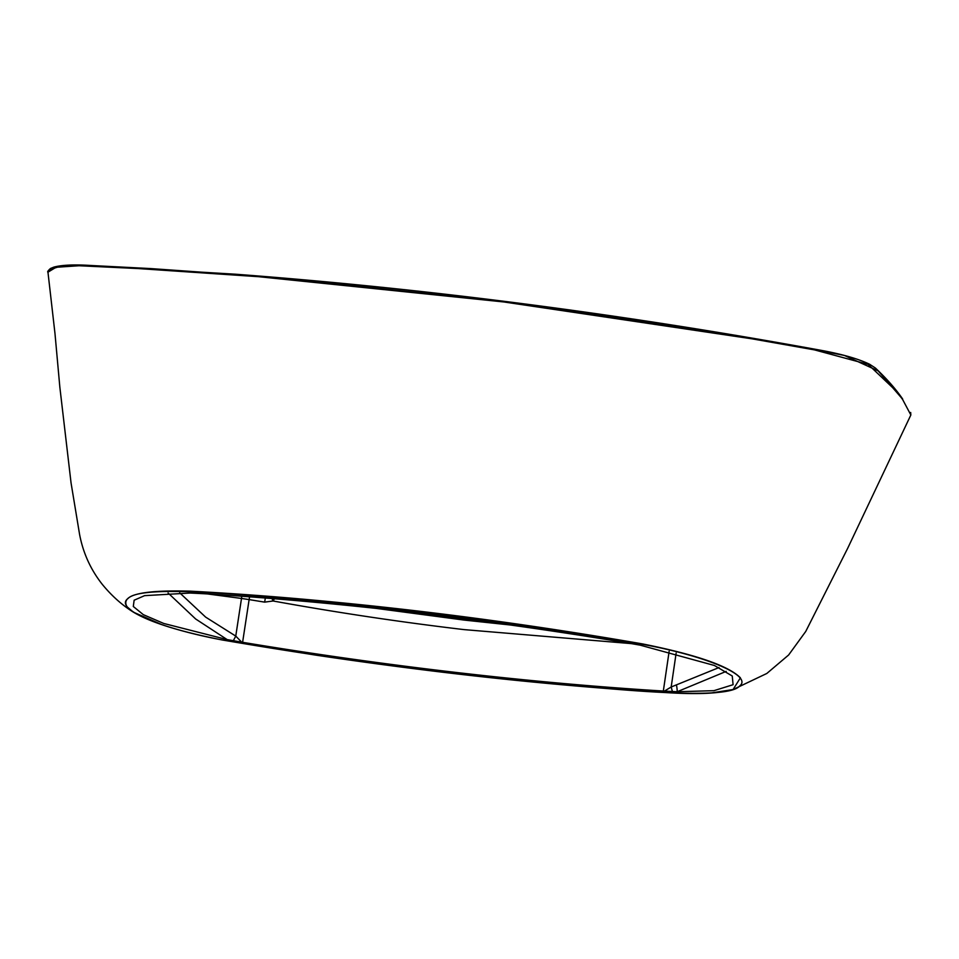 <?xml version="1.0" encoding="UTF-8"?>
<svg xmlns="http://www.w3.org/2000/svg" width="959" height="959" viewBox="0 0 959 959"><rect width="100%" height="100%" fill="white"/><g stroke="black" fill="none" stroke-linecap="round" stroke-linejoin="round"><path stroke-width="1.44" d="M49.317 269.755L62.455 265.607L89.511 265.415L150.551 268.568L274.238 277.295L526.179 304.147L781.201 343.166L844.411 355.441L878.204 370.929L902.011 398.512M896.701 391.5L868.087 364.36L814.455 349.879L752.156 338.851L503.799 301.953L258.642 276.695L138.288 268.568L79.022 265.739L56.03 267.285L47.962 272.188C47.183 271.948 47.998 270.726 50.419 268.52L53.824 267.129C61.58 265.032 73.603 264.456 89.918 265.415L235.806 274.238C428.205 288.767 623.35 314.144 821.264 350.359C842.398 354.255 858.533 358.894 869.657 364.288L875.399 368.04C886.619 378.613 895.658 388.874 902.539 398.836A0.815 0.791 145.4 0 1 902.635 399.519L896.701 391.5M161.975 624.693L133.493 612.214L127.008 606.759C120.295 595.024 141.441 589.821 190.421 591.164C237.352 593.669 285.662 597.337 335.374 602.192C435.566 611.842 537.987 625.759 642.626 643.933C696.126 654.661 728.708 665.954 740.396 677.809L733.084 689.533L710.835 693.021M642.434 644.304C512.574 622.163 387.124 606.304 266.087 596.726C207.719 591.775 138.084 587.088 127.919 598.608C114.097 608.557 158.858 628.145 222.74 640.061C353.284 662.453 479.68 678.469 601.916 688.106C661.254 693.177 730.422 697.601 739.737 685.913C752.779 675.759 706.843 656.1 642.434 644.304L642.626 643.933M47.962 272.188L54.999 333.684L59.842 387.148L71.05 482.904L79.561 534.295C83.073 552.923 90.661 569.646 102.349 584.439C111.735 595.887 122.117 605.141 133.493 612.214L133.493 612.202C150.443 622.427 180.172 631.717 222.692 640.073L315.511 655.093C382.138 665.043 447.865 673.338 512.669 679.991C567.129 685.577 619.694 689.869 670.353 692.854C699.483 694.484 720.389 693.369 733.084 689.533L766.816 673.47L788.622 654.997L805.74 631.454L847.672 548.32L910.846 414.995L902.635 399.519M630.926 643.573L464.12 629.619C400.73 622.127 337.053 612.585 273.075 600.981L264.636 602.132A826.562 152.205 8.7 0 1 249.124 599.591L242.603 642.314L227.187 639.617L163.737 623.458L143.311 614.647L133.301 606.484L134.14 600.214L144.581 595.647L190.206 593.034L204.039 593.729A827.329 152.337 8.7 0 1 409.673 612.142A827.329 152.337 8.7 0 1 624.765 642.47L640.18 645.155L714.419 665.486L732.268 676.011L733.084 684.702L713.94 690.672L677.162 691.739L663.328 691.043L669.142 651.329M242.603 642.314A827.329 152.337 -171.3 0 0 457.695 672.631A827.329 152.337 -171.3 0 0 663.328 691.043M376.719 608.462L463.928 620.053L509.912 624.944M664.395 691.115L671.18 687.004L719.022 667.548M179.669 592.818L205.646 617.116L235.758 636.093L241.68 642.158M726.203 671.384L677.162 691.739A10.933 2.218 76.1 0 0 676.527 685.361M227.187 639.617L195.648 618.975L168.077 592.986M676.143 653.079L671.18 687.004L672.415 691.547M233.349 640.696L235.758 636.093L241.5 598.452L207.552 593.957M274.466 598.764L273.075 600.981A5.466 0.695 -115.3 0 1 271.972 598.56M265.343 598.032L264.636 602.132M249.604 596.822L249.124 599.591L241.5 598.452L241.788 596.246M910.846 414.995L910.678 412.478"/></g></svg>
